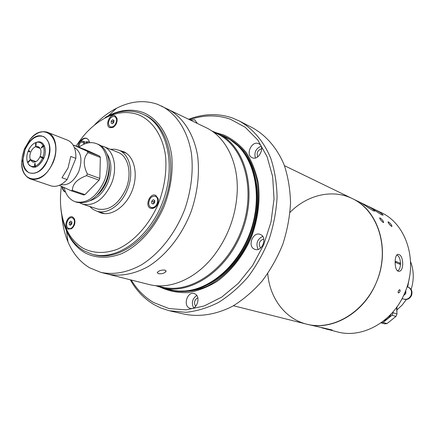 <?xml version="1.0" encoding="UTF-8"?>
<svg xmlns="http://www.w3.org/2000/svg" width="435" height="435" viewBox="0 0 435 435"><rect width="100%" height="100%" fill="white"/><g stroke="black" fill="none" stroke-linecap="round" stroke-linejoin="round"><path stroke-width="0.65" d="M110.468 149.287L114.78 149.194L118.842 150.222C130.098 154.294 134.388 173.543 127.237 190.03C121.115 205.271 106.966 214.792 96.679 211.116L92.911 209.289L89.664 206.446M74.358 147.514C81.209 151.82 82.688 159.814 78.789 171.493C73.999 181.433 68.023 185.799 60.862 184.592M87.304 151.304L73.945 145.246L86.358 150.097L99.707 156.138L87.304 151.304L87.946 152.652C83.275 158.03 83.063 165.104 87.304 173.859L86.565 175.648L99.071 180.161L84.988 194.586L83.64 194.962L71.019 190.709L59.312 185.321M73.346 145.42L73.945 145.246M41.901 147.519L43.5 145.589M64.135 187.719C65.924 195.043 69.633 199.719 75.271 201.758L76.962 202.308C88.435 204.57 98.016 197.833 105.71 182.086C112.513 166.355 108.609 148.063 98.082 144.29L96.429 143.626C90.817 141.571 84.983 142.756 78.92 147.193M75.271 201.758C86.744 204.02 96.336 197.262 104.041 181.482C110.854 165.719 106.961 147.4 96.429 143.626M79.861 202.922L82.563 204.135C94.025 206.402 103.584 199.719 111.235 184.081C117.994 168.459 114.068 150.265 103.541 146.492L100.697 145.687M82.563 204.135L97.32 208.941C108.75 211.225 118.238 204.689 125.78 189.339C132.436 173.995 128.439 156.067 117.939 152.299L103.541 146.492M71.019 190.709L72.373 190.323L84.988 194.586M72.373 190.323C72.553 183.923 77.283 179.035 86.565 175.648M87.304 173.859L99.805 178.404L99.071 180.161M87.946 152.652L100.354 157.47L99.805 178.404M99.707 156.138L100.354 157.47M43.853 158.188L39.993 156.785C37.954 160.89 35.501 162.636 32.641 162.032L30.445 159.868L35.714 161.738M35.991 161.597L30.325 159.58C29.531 157.361 29.672 154.86 30.755 152.076C31.94 149.346 33.555 147.557 35.605 146.715L40.189 148.422M30.325 159.58L27.546 162.364L27.867 162.859M27.546 162.364C26.399 159.079 26.578 155.371 28.096 151.239L29.683 152.011L29.993 151.26L28.405 150.488C30.222 146.503 32.641 143.876 35.665 142.604L35.605 146.715M29.803 151.712L28.096 151.239M36.219 142.43L35.665 142.604M35.659 145.198L36.116 144.686M40.036 148.172L35.887 146.622L36.219 142.419L37.046 142.153M36.219 142.419L37.41 142.18C39.889 141.995 41.771 143.148 43.049 145.627L41.303 147.519L41.553 148.09L43.304 146.203L44.479 146.095M44.229 145.524L43.049 145.627M43.957 157.921L40.151 156.404C41.695 151.521 41.059 148.27 38.236 146.655L35.887 146.622M43.304 146.203C44.511 149.493 44.343 153.245 42.804 157.459M42.037 157.089L41.129 156.758M43.397 157.698L41.091 156.861M39.993 156.785L43.647 158.683M42.489 158.22C40.629 162.277 38.166 164.914 35.11 166.137L35.235 163.462L34.675 163.642L34.55 166.311L35.327 167.17M35.887 166.996L35.11 166.137M34.55 166.311C32.413 166.855 30.608 166.393 29.129 164.925L27.791 162.94L30.445 159.868M35.55 167.105L35.137 166.964M42.037 147.568L41.455 147.351M29.618 160.76L29.324 160.656M40.096 132.24L43.467 131.636L46.665 131.995L67.528 140.152C73.374 142.87 76.158 148.944 75.869 158.367L70.758 156.448L68.045 167.915L61.966 177.757L67.126 179.552C61.688 185.294 56.278 187.387 50.895 185.843L29.672 178.676L26.992 176.898L24.8 174.266M28.525 151.451L28.83 150.7M35.659 142.707L36.219 142.452M36.736 142.256C43.429 139.575 47.796 149.232 43.804 158.307C38.563 167.72 33.462 169.683 28.52 164.191M27.9 162.82L27.699 162.201M67.126 179.552L75.869 158.367M158.356 273.669L157.242 272.609C158.677 270.695 161.244 269.858 164.947 270.091L166.067 271.25C164.675 273.267 162.108 274.077 158.356 273.669M155.589 285.637L161.912 287.742C190.693 295.534 228.206 270.07 242.703 229.783C257.493 189.611 245.128 145.986 218.071 133.458L211.872 131M160.955 287.486C169.351 291.265 178.388 292.972 188.067 292.603C197.914 290.977 207.62 287.214 217.201 281.32C231.164 271.065 243.034 255.949 251 238.054C258.069 219.74 260.549 200.274 258.167 182.488C255.736 171.069 251.707 161.004 246.079 152.304C239.68 144.605 232.263 138.83 223.829 134.991L217.174 133.034M131.272 280.031C137.058 289.672 144.496 297.165 153.577 302.515L169.057 308.594L186.175 309.856L204.08 306.012L221.796 297.072L238.293 283.375L252.561 265.6L263.697 244.747L271 222.051L274.028 198.893L272.663 176.664L267.079 156.654L257.721 139.923L245.242 127.286L230.436 119.239C217.277 114.704 203.678 114.845 189.644 119.668M188.736 119.228C203.727 113.578 218.299 113.16 232.442 117.983L239.359 121.001C252.893 128.657 263.876 141.538 270.864 158.536C274.741 170.52 276.812 183.439 277.084 197.294C276.263 211.41 273.593 225.444 269.08 239.386C263.572 252.969 256.596 265.432 248.151 276.78C239.038 287.214 229.147 295.778 218.473 302.466C207.582 307.931 196.696 311.215 185.816 312.314L168.998 310.682L160.765 307.964L154.142 304.674C144.262 298.823 136.313 290.526 130.293 279.787M197.147 123.312L194.744 119.794L190.525 120.093M252.365 157.791C259.026 160.825 265.524 146.649 258.792 143.74L258.357 143.555C251.604 140.635 245.269 154.86 252.066 157.666L252.365 157.791M254.366 249.124L254.883 249.337C262.071 252.24 267.748 237.379 260.538 234.541L260.179 234.389C253.007 231.355 247.172 246.139 254.366 249.124M189.127 307.953L190.302 308.41C196.767 310.351 201.182 296.8 195.038 293.913L193.999 293.505C187.545 291.461 182.999 304.935 189.127 307.953M196.74 295.457C192.275 298.774 191.248 302.939 193.646 307.947M197.789 297.779C194.314 299.965 193.608 302.825 195.668 306.365M262.707 236.39C257.183 239.304 255.649 243.633 258.113 249.375M263.789 238.984C259.206 240.762 258.14 243.779 260.581 248.042M261.076 146.193C255.883 148.509 253.991 152.429 255.394 157.943M261.663 148.732C257.65 150.118 256.345 152.821 257.743 156.839M196.973 122.583L196.299 122.898M233.47 305.745L306.659 324.162C333.27 331.252 366.069 311.357 377.716 278.933C389.64 246.601 377.303 210.284 352.361 198.605C378.667 210.322 390.842 250.245 376.052 283.142C363.513 313.423 331.878 331.193 306.659 324.162C285.017 318.871 269.64 297.872 267.742 273.555M170.21 310.971L185.027 314.287C200.22 317.115 216.771 314.402 232.877 306.077C243.431 299.552 253.197 291.178 262.185 280.972C270.505 269.874 277.361 257.672 282.766 244.367C287.182 230.708 289.77 216.951 290.531 203.101C290.21 189.502 288.106 176.811 284.218 165.028C277.231 148.302 266.296 135.584 252.844 127.977L239.359 121.001M161.912 287.742L173.782 290.536L178.932 291.058L184.206 291.015C210.089 289.601 238.13 265.481 250.098 232.48C262.147 199.507 256.171 163 237.254 145.279L229.832 139.483L218.071 133.458M156.839 285.746L161.57 286.937C190.122 294.702 227.358 269.417 241.74 229.435C256.427 189.562 244.155 146.263 217.293 133.849L212.9 131.723M61.824 215.374C62.553 225.004 64.603 233.84 67.974 241.882C72.906 253.475 80.149 262.126 89.692 267.829L100.838 272.375L107.543 274.061C120.435 276.703 133.893 274.262 147.916 266.737C166.105 255.546 182.14 235.188 191.318 211.084C197.561 192.384 199.692 174.201 197.718 156.529C194.07 134.018 182.874 116.895 167.627 108.989C182.874 116.895 194.07 134.018 197.718 156.529C199.692 174.201 197.561 192.384 191.318 211.084C182.14 235.188 166.105 255.546 147.916 266.737C133.893 274.262 120.435 276.703 107.543 274.061L148.998 284.49C169.808 290.02 196.049 278.938 214.221 255.171C228.261 236.444 235.922 215.401 237.205 192.031C238.559 162.146 225.586 136.786 206.087 127.645L157.639 104.356C144.453 99.773 130.783 101.05 116.629 108.201C108.88 112.192 101.632 117.646 94.884 124.551M65.158 227.413L66.517 230.909C70.769 240.816 76.968 248.151 85.129 252.914C95.934 258.352 107.918 258.678 121.088 253.904C138.27 246.237 154.36 228.739 164.006 206.641C170.645 189.355 173.217 172.358 171.711 155.659C168.66 134.475 157.959 118.75 143.371 112.616C132.224 108.571 120.587 109.593 108.462 115.672L105.178 117.472M100.838 272.375C113.752 275.018 127.248 272.538 141.321 264.931C159.585 253.621 175.702 233.078 184.962 208.767C191.259 189.91 193.434 171.586 191.487 153.783C187.871 131.114 176.675 113.894 161.407 105.971M154.702 201.726L154.262 202.993M62.183 186.811C62.357 189.279 63.238 190.954 64.815 191.84L65.549 192.123M62.722 187.061C62.912 189.491 63.787 191.144 65.348 192.02L65.549 192.112M61.395 186.425C59.285 201.748 60.731 215.466 65.728 227.581C69.774 236.977 75.663 243.91 83.4 248.396C93.661 253.518 105.036 253.779 117.51 249.19C133.795 241.855 149.02 225.21 158.166 204.238C164.468 187.833 166.926 171.7 165.539 155.85C162.695 135.731 152.609 120.761 138.803 114.889C128.26 111.017 117.232 111.964 105.721 117.711C94.216 123.719 84.357 133.186 76.158 146.111M105.721 117.711L107.102 116.449C118.951 110.523 130.315 109.544 141.19 113.508L143.262 114.389C166.616 124.671 176.648 164.044 163.109 200.812C149.841 237.679 116.846 261.397 92.345 254.257L84.167 250.897C76.201 246.264 70.138 239.109 65.979 229.435C63.14 222.725 61.411 215.325 60.786 207.223M89.588 142.691L88.68 139.994L86.788 138.357C84.058 137.58 81.584 138.972 79.377 142.533M89.392 141.663L85.662 142.229M67.903 229.125L71.563 228.739C74.554 226.129 75.549 222.916 74.537 219.109L72.868 217.125C68.023 214.194 62.857 226.689 67.903 229.125M109.876 127.705L113.002 127.411C116.221 125.16 117.537 122.072 116.955 118.157L114.889 115.59C109.789 113.214 104.574 125.829 109.876 127.705M150.374 208.24L152.625 208.544L154.974 207.484C157.644 205.113 158.699 202.172 158.144 198.648L155.741 195.38C150.064 192.373 144.48 205.755 150.374 208.24M100.626 212.389L102.448 213.357M97.445 211.361L100.833 212.933C111.762 216.63 126.487 206.168 132.425 189.948C138.499 173.788 134.197 156.111 123.545 151.652L119.587 150.521M124.709 152.212L122.686 151.782M113.883 120.305L112.79 121.865M70.938 222.986L70.66 224.96M87.043 138.471C84.847 137.928 82.748 138.917 80.741 141.44M78.104 145.888L77.936 146.807M92.345 254.257L93.96 254.698C118.456 261.826 151.418 238.173 164.658 201.378C178.171 164.686 168.127 125.372 144.779 115.09L143.262 114.389M151.483 207.593L151.733 207.691C155.349 208.001 157.519 205.733 158.242 200.883C158.188 198.599 157.361 197.115 155.773 196.43L155.518 196.348M157.747 200.698C157.688 198.414 156.866 196.93 155.273 196.245C151.641 195.902 149.455 198.159 148.716 203.025C148.77 205.342 149.607 206.837 151.233 207.517C154.849 207.827 157.019 205.554 157.747 200.698M153.196 204.042L151.717 203.335L151.739 201.166L153.234 199.698L154.713 200.399L154.697 202.569L153.196 204.042M153.332 203.906L151.717 203.335M153.593 203.651L153.609 201.84L151.739 201.166M153.609 201.84L154.713 200.758M74.994 221.502L73.194 218.18L72.476 217.93M72.678 218.022L72.226 217.837C68.023 216.255 64.342 226.396 68.415 228.321L68.92 228.533C73.129 230.077 76.772 219.882 72.678 218.022M70.475 225.216L69.214 224.531L69.285 222.492L70.617 221.132L71.884 221.817L71.813 223.862L70.475 225.216M70.715 224.977L69.214 224.531M71.862 222.415L71.215 223.068L69.285 222.492M69.187 228.592L71.117 228.625L73.292 227.005M110.61 126.993L112.872 127.167L114.943 125.824M110.599 117.896C107.864 121.756 107.788 124.758 110.359 126.9L112.404 126.949L114.492 125.563C117.222 121.713 117.319 118.711 114.775 116.553L112.703 116.493L110.599 117.896M111.164 123.159L111.208 121.175L112.583 119.734L113.91 120.272L113.867 122.262L112.491 123.703L111.164 123.159M113.029 123.138L113.056 121.979L111.208 121.175M113.91 120.316L112.583 119.734M117.14 120.674L116.689 118.228L115.014 116.672M85.902 142.321L86.913 141.549M85.091 143.751L83.205 141.266C81.236 140.755 79.67 141.652 78.512 143.958L78.186 146.905M84.216 144.099L82.808 142.278C81.334 141.897 80.16 142.571 79.295 144.3L79.181 146.997M399.814 289.688C400.412 291.167 399.939 292.266 398.395 292.978C397.835 291.521 398.308 290.422 399.814 289.688M321.688 327.805L337.527 331.927C362.137 338.762 392.674 322.014 404.599 293.288C418.693 262.093 406.643 223.965 381 212.498L369.032 206.696C369.38 206.571 378.624 213.215 381.887 214.928L383.121 215.14C382.077 213.563 378.684 211.377 372.942 208.593M373.475 210.877L374.774 211.095C373.725 209.507 370.305 207.31 364.514 204.504L360.484 202.552C360.849 202.444 370.125 209.126 373.475 210.877M398.145 271.179L399.08 271.304C404.169 271.179 403.713 255.943 398.928 254.518L397.96 254.372C394.251 254.464 394.056 269.874 398.145 271.179M383.202 222.481L383.61 222.535C383.523 221.154 382.338 219.615 380.043 217.93L379.652 217.87C379.853 219.175 381.038 220.714 383.202 222.481M391.549 226.401L391.94 226.45C391.843 225.085 390.668 223.568 388.411 221.899L388.036 221.839C388.254 223.133 389.423 224.656 391.549 226.401M290.02 212.356C307.105 194.945 332.383 188.746 352.361 198.605L284.457 165.664M399.944 291.635C400.287 289.313 399.743 289.123 398.302 291.048C397.922 293.348 398.465 293.543 399.944 291.635M326.484 329.148C329.763 329.926 331.671 330.208 332.199 329.991L306.659 324.162M383.762 320.774C387.106 319.594 389.624 317.267 391.31 313.793M389.597 315.571L384.91 319.845M380.995 322.841L384.66 323.896L387.047 323.575L383.132 322.438L392.065 315.234L395.932 316.424L387.047 323.575M381.125 322.748L383.132 322.438M395.932 316.424L396.997 313.961L393.137 312.754L393.077 311.813M392.065 315.234L393.137 312.754M396.573 307.393L396.997 313.961M368.048 207.468L367.401 207.033M368.021 207.457L369.195 208.256M397.481 270.782C399.199 270.206 400.2 268.069 400.477 264.366C400.445 259.173 399.227 256.057 396.829 255.03M395.861 261.457L395.806 262.571L399.95 264.252L399.982 263.697L400.004 263.148L395.861 261.457L399.982 263.148L399.934 264.241M404.903 292.576L405.888 292.924L405.643 293.565L403.533 295.653M402.103 298.508L403.718 299.062C406.872 299.824 409.297 298.6 410.988 295.403C412.222 291.521 411.216 288.748 407.976 287.084L407.062 286.747M405.724 290.526L405.888 292.924M404.365 293.832L405.349 294.18M404.066 299.182L404.202 299.231C407.361 299.987 409.781 298.769 411.472 295.572C412.706 291.695 411.7 288.927 408.46 287.263L408.324 287.214M403.827 299.101L403.93 299.139C407.089 299.894 409.514 298.676 411.205 295.479C412.44 291.597 411.434 288.829 408.193 287.16L408.084 287.122M376.579 211.595L377.428 212.171M409.438 277.34L407.709 286.986M402.342 298.589L400.994 300.541M397.198 309.709L402.179 305.027L406.393 299.487M411.124 289.46C414.125 279.77 413.941 270.499 410.569 261.636M97.565 194.864C101.284 191.525 104.237 187.257 106.434 182.053C109.027 175.609 109.914 169.34 109.076 163.239M89.985 200.725C97.57 198.382 103.53 192.352 107.869 182.629C112.143 171.205 111.866 161.619 107.037 153.876M24.692 148.754L29.738 140.021M47.665 132.332C55.794 135.154 58.573 149.809 53.124 162.516C46.98 175.278 39.487 180.791 30.657 179.062C24.752 176.599 21.783 170.868 21.75 161.863L22.343 156.225L23.865 150.559L24.567 148.716L29.787 139.782C43.815 120.745 63.303 138.629 52.814 162.391C44.12 185.12 20.38 183.891 21.75 161.863L22.892 159.77L25.143 149.259L29.319 142.12C40.558 126.933 55.936 141.299 47.6 160.14C40.727 178.176 21.832 177.377 22.892 159.77L25.148 149.265L29.319 142.12L29.787 139.782C35.599 132.903 41.559 130.424 47.665 132.332M25.203 149.292C30.271 138.879 36.404 134.632 43.609 136.557C49.965 140.842 51.248 148.683 47.469 160.08C42.173 170.732 35.947 174.919 28.781 172.646C22.658 168.122 21.462 160.341 25.203 149.292M187.974 290.645C212.927 287.731 239.119 264.143 250.555 232.643C262.039 201.166 257.145 166.262 239.897 147.987M189.301 290.444C213.857 286.872 239.261 263.501 250.484 232.616C261.739 201.748 257.302 167.513 240.789 148.993M166.203 288.818C179.057 293.168 192.705 292.293 207.147 286.192C225.879 276.801 242.507 257.65 251.729 234.264C257.95 216.048 259.738 198.284 257.107 180.971C254.551 170.145 250.522 160.613 245.019 152.38C238.799 145.089 231.637 139.602 223.536 135.921L222.051 135.388M178.551 291.042C205.983 293.766 238.266 269.037 251.31 232.921C264.534 196.865 255.704 157.176 232.937 141.625M389.347 321.726L394.327 317.713M396.872 312.015L396.948 306.871M118.842 150.222L126.46 153.31M96.679 211.116L104.498 213.639M73.471 145.638L74.129 145.42M37.41 142.18L38.307 141.902M29.129 164.925L29.64 165.713M165.952 270.717L166.067 271.25M66.517 230.909L67.974 241.882M108.462 115.672L116.629 108.201M65.728 227.581L65.979 229.435M74.624 219.887L74.537 219.109M72.074 228.147L71.563 228.739M116.95 118.94L116.955 118.157M113.562 126.873L113.002 127.411M158.079 199.333L158.144 198.648M155.36 206.908L154.974 207.484M155.773 196.43L155.273 196.245M151.733 207.691L151.233 207.517M72.743 217.995L72.226 217.837M69.437 228.685L68.92 228.533M110.854 127.112L110.359 126.9M115.264 116.77L114.775 116.553M87.642 143.001L83.205 141.266M352.361 198.605L360.463 202.536M364.514 204.504L369.016 206.685M398.781 271.315L399.08 271.304M389.271 321.786L394.501 317.577M396.986 306.811L396.883 312.254M404.202 299.231L403.93 299.139"/></g></svg>

